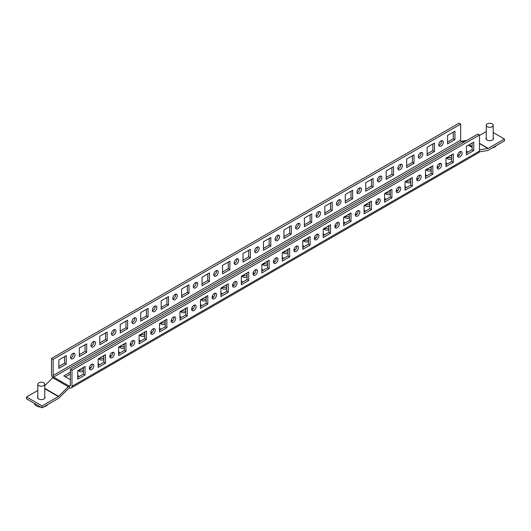 <?xml version="1.0" encoding="UTF-8"?>
<svg xmlns="http://www.w3.org/2000/svg" width="531" height="531" viewBox="0 0 531 531"><rect width="100%" height="100%" fill="white"/><g stroke="black" fill="none" stroke-linecap="round" stroke-linejoin="round"><path stroke-width="0.8" d="M459.853 156.957A3.179 1.839 120 0 0 461.93 154.149A3.179 1.839 120 0 0 461.446 151.6A3.179 1.839 120 0 0 459.853 151.76A3.179 1.839 120 0 0 457.775 154.561A3.179 1.839 120 0 0 458.26 157.11A3.179 1.839 120 0 0 459.853 156.957M457.669 156.247A3.179 1.839 120 0 0 458.213 156.008A3.179 1.839 120 0 0 460.397 151.521M441.029 146.085A3.179 1.839 120 0 0 443.106 143.284A3.179 1.839 120 0 0 442.622 140.735A3.179 1.839 120 0 0 441.029 140.888A3.179 1.839 120 0 0 438.951 143.695A3.179 1.839 120 0 0 439.436 146.244A3.179 1.839 120 0 0 441.029 146.085M438.845 145.381A3.179 1.839 120 0 0 439.396 145.142A3.179 1.839 120 0 0 441.58 140.655M439.396 168.765A3.179 1.839 120 0 0 441.473 165.957A3.179 1.839 120 0 0 440.982 163.409A3.179 1.839 120 0 0 439.396 163.568A3.179 1.839 120 0 0 437.312 166.376A3.179 1.839 120 0 0 437.803 168.924A3.179 1.839 120 0 0 439.396 168.765M437.212 168.055A3.179 1.839 120 0 0 437.756 167.823A3.179 1.839 120 0 0 439.94 163.329M420.572 157.899A3.179 1.839 120 0 0 422.649 155.092A3.179 1.839 120 0 0 422.165 152.543A3.179 1.839 120 0 0 420.572 152.702A3.179 1.839 120 0 0 418.494 155.503A3.179 1.839 120 0 0 418.979 158.059A3.179 1.839 120 0 0 420.572 157.899M418.388 157.189A3.179 1.839 120 0 0 418.932 156.957A3.179 1.839 120 0 0 421.116 152.463M418.932 180.573A3.179 1.839 120 0 0 421.017 177.772A3.179 1.839 120 0 0 420.525 175.223A3.179 1.839 120 0 0 418.932 175.376A3.179 1.839 120 0 0 416.855 178.184A3.179 1.839 120 0 0 417.346 180.732A3.179 1.839 120 0 0 418.932 180.573M416.755 179.87A3.179 1.839 120 0 0 417.3 179.631A3.179 1.839 120 0 0 419.483 175.144M400.115 169.708A3.179 1.839 120 0 0 402.193 166.907A3.179 1.839 120 0 0 401.708 164.358A3.179 1.839 120 0 0 400.115 164.51A3.179 1.839 120 0 0 398.038 167.318A3.179 1.839 120 0 0 398.522 169.867A3.179 1.839 120 0 0 400.115 169.708M397.931 169.004A3.179 1.839 120 0 0 398.476 168.765A3.179 1.839 120 0 0 400.659 164.278M398.476 192.388A3.179 1.839 120 0 0 400.553 189.58A3.179 1.839 120 0 0 400.069 187.031A3.179 1.839 120 0 0 398.476 187.191A3.179 1.839 120 0 0 396.398 189.998A3.179 1.839 120 0 0 396.889 192.547A3.179 1.839 120 0 0 398.476 192.388M396.292 191.678A3.179 1.839 120 0 0 396.843 191.445A3.179 1.839 120 0 0 399.027 186.952M379.658 181.522A3.179 1.839 120 0 0 381.736 178.715A3.179 1.839 120 0 0 381.245 176.166A3.179 1.839 120 0 0 379.658 176.325A3.179 1.839 120 0 0 377.574 179.126A3.179 1.839 120 0 0 378.065 181.682A3.179 1.839 120 0 0 379.658 181.522M377.475 180.812A3.179 1.839 120 0 0 378.019 180.573A3.179 1.839 120 0 0 380.203 176.086M378.019 204.196A3.179 1.839 120 0 0 380.096 201.395A3.179 1.839 120 0 0 379.612 198.846A3.179 1.839 120 0 0 378.019 198.999A3.179 1.839 120 0 0 375.941 201.807A3.179 1.839 120 0 0 376.426 204.355A3.179 1.839 120 0 0 378.019 204.196M375.835 203.492A3.179 1.839 120 0 0 376.379 203.254A3.179 1.839 120 0 0 378.563 198.767M359.195 193.33A3.179 1.839 120 0 0 361.279 190.529A3.179 1.839 120 0 0 360.788 187.981A3.179 1.839 120 0 0 359.195 188.133A3.179 1.839 120 0 0 357.117 190.941A3.179 1.839 120 0 0 357.609 193.49A3.179 1.839 120 0 0 359.195 193.33M357.018 192.627A3.179 1.839 120 0 0 357.562 192.388A3.179 1.839 120 0 0 359.746 187.901M357.562 216.011A3.179 1.839 120 0 0 359.64 213.203A3.179 1.839 120 0 0 359.155 210.654A3.179 1.839 120 0 0 357.562 210.814A3.179 1.839 120 0 0 355.485 213.615A3.179 1.839 120 0 0 355.969 216.17A3.179 1.839 120 0 0 357.562 216.011M355.378 215.301A3.179 1.839 120 0 0 355.923 215.068A3.179 1.839 120 0 0 358.106 210.575M338.738 205.145A3.179 1.839 120 0 0 340.816 202.338A3.179 1.839 120 0 0 340.331 199.789A3.179 1.839 120 0 0 338.738 199.948A3.179 1.839 120 0 0 336.661 202.749A3.179 1.839 120 0 0 337.152 205.305A3.179 1.839 120 0 0 338.738 205.145M336.554 204.435A3.179 1.839 120 0 0 337.105 204.196A3.179 1.839 120 0 0 339.289 199.709M337.105 227.819A3.179 1.839 120 0 0 339.183 225.018A3.179 1.839 120 0 0 338.692 222.469A3.179 1.839 120 0 0 337.105 222.622A3.179 1.839 120 0 0 335.021 225.429A3.179 1.839 120 0 0 335.512 227.978A3.179 1.839 120 0 0 337.105 227.819M334.922 227.115A3.179 1.839 120 0 0 335.466 226.876A3.179 1.839 120 0 0 337.65 222.389M318.281 216.953A3.179 1.839 120 0 0 320.359 214.152A3.179 1.839 120 0 0 319.874 211.603A3.179 1.839 120 0 0 318.281 211.756A3.179 1.839 120 0 0 316.204 214.564A3.179 1.839 120 0 0 316.688 217.113A3.179 1.839 120 0 0 318.281 216.953M316.098 216.25A3.179 1.839 120 0 0 316.642 216.011A3.179 1.839 120 0 0 318.826 211.524M316.642 239.634A3.179 1.839 120 0 0 318.726 236.826A3.179 1.839 120 0 0 318.235 234.277A3.179 1.839 120 0 0 316.642 234.436A3.179 1.839 120 0 0 314.564 237.238A3.179 1.839 120 0 0 315.056 239.793A3.179 1.839 120 0 0 316.642 239.634M314.465 238.923A3.179 1.839 120 0 0 315.009 238.691A3.179 1.839 120 0 0 317.193 234.198M297.825 228.768A3.179 1.839 120 0 0 299.902 225.96A3.179 1.839 120 0 0 299.418 223.412A3.179 1.839 120 0 0 297.825 223.571A3.179 1.839 120 0 0 295.747 226.372A3.179 1.839 120 0 0 296.232 228.927A3.179 1.839 120 0 0 297.825 228.768M295.641 228.058A3.179 1.839 120 0 0 296.185 227.819A3.179 1.839 120 0 0 298.369 223.332M296.185 251.442A3.179 1.839 120 0 0 298.269 248.641A3.179 1.839 120 0 0 297.778 246.092A3.179 1.839 120 0 0 296.185 246.245A3.179 1.839 120 0 0 294.108 249.052A3.179 1.839 120 0 0 294.599 251.601A3.179 1.839 120 0 0 296.185 251.442M294.001 250.738A3.179 1.839 120 0 0 294.552 250.499A3.179 1.839 120 0 0 296.736 246.012M277.368 240.576A3.179 1.839 120 0 0 279.445 237.775A3.179 1.839 120 0 0 278.954 235.226A3.179 1.839 120 0 0 277.368 235.379A3.179 1.839 120 0 0 275.284 238.187A3.179 1.839 120 0 0 275.775 240.735A3.179 1.839 120 0 0 277.368 240.576M275.184 239.873A3.179 1.839 120 0 0 275.728 239.634A3.179 1.839 120 0 0 277.912 235.14M275.728 263.257A3.179 1.839 120 0 0 277.806 260.449A3.179 1.839 120 0 0 277.321 257.9A3.179 1.839 120 0 0 275.728 258.059A3.179 1.839 120 0 0 273.651 260.86A3.179 1.839 120 0 0 274.135 263.416A3.179 1.839 120 0 0 275.728 263.257M273.545 262.546A3.179 1.839 120 0 0 274.096 262.314A3.179 1.839 120 0 0 276.273 257.82M256.904 252.391A3.179 1.839 120 0 0 258.989 249.583A3.179 1.839 120 0 0 258.497 247.034A3.179 1.839 120 0 0 256.904 247.194A3.179 1.839 120 0 0 254.827 249.995A3.179 1.839 120 0 0 255.318 252.55A3.179 1.839 120 0 0 256.904 252.391M254.727 251.681A3.179 1.839 120 0 0 255.272 251.442A3.179 1.839 120 0 0 257.455 246.955M255.272 275.065A3.179 1.839 120 0 0 257.349 272.264A3.179 1.839 120 0 0 256.865 269.715A3.179 1.839 120 0 0 255.272 269.867A3.179 1.839 120 0 0 253.194 272.675A3.179 1.839 120 0 0 253.679 275.224A3.179 1.839 120 0 0 255.272 275.065M253.088 274.361A3.179 1.839 120 0 0 253.632 274.122A3.179 1.839 120 0 0 255.816 269.635M236.448 264.199A3.179 1.839 120 0 0 238.532 261.398A3.179 1.839 120 0 0 238.041 258.849A3.179 1.839 120 0 0 236.448 259.002A3.179 1.839 120 0 0 234.37 261.81A3.179 1.839 120 0 0 234.861 264.358A3.179 1.839 120 0 0 236.448 264.199M234.264 263.495A3.179 1.839 120 0 0 234.815 263.257A3.179 1.839 120 0 0 236.999 258.763M234.815 286.879A3.179 1.839 120 0 0 236.892 284.072A3.179 1.839 120 0 0 236.401 281.523A3.179 1.839 120 0 0 234.815 281.682A3.179 1.839 120 0 0 232.731 284.483A3.179 1.839 120 0 0 233.222 287.039A3.179 1.839 120 0 0 234.815 286.879M232.631 286.169A3.179 1.839 120 0 0 233.175 285.937A3.179 1.839 120 0 0 235.359 281.443M215.991 276.014A3.179 1.839 120 0 0 218.068 273.206A3.179 1.839 120 0 0 217.584 270.657A3.179 1.839 120 0 0 215.991 270.817A3.179 1.839 120 0 0 213.913 273.618A3.179 1.839 120 0 0 214.398 276.166A3.179 1.839 120 0 0 215.991 276.014M213.807 275.304A3.179 1.839 120 0 0 214.358 275.065A3.179 1.839 120 0 0 216.535 270.578M214.358 298.688A3.179 1.839 120 0 0 216.436 295.886A3.179 1.839 120 0 0 215.944 293.338A3.179 1.839 120 0 0 214.358 293.49A3.179 1.839 120 0 0 212.274 296.298A3.179 1.839 120 0 0 212.765 298.847A3.179 1.839 120 0 0 214.358 298.688M212.174 297.984A3.179 1.839 120 0 0 212.719 297.745A3.179 1.839 120 0 0 214.902 293.258M195.534 287.822A3.179 1.839 120 0 0 197.612 285.021A3.179 1.839 120 0 0 197.127 282.465A3.179 1.839 120 0 0 195.534 282.625A3.179 1.839 120 0 0 193.457 285.432A3.179 1.839 120 0 0 193.941 287.981A3.179 1.839 120 0 0 195.534 287.822M193.35 287.118A3.179 1.839 120 0 0 193.895 286.879A3.179 1.839 120 0 0 196.078 282.386M193.895 310.502A3.179 1.839 120 0 0 195.979 307.695A3.179 1.839 120 0 0 195.488 305.146A3.179 1.839 120 0 0 193.895 305.305A3.179 1.839 120 0 0 191.817 308.106A3.179 1.839 120 0 0 192.308 310.662A3.179 1.839 120 0 0 193.895 310.502M191.711 309.792A3.179 1.839 120 0 0 192.262 309.553A3.179 1.839 120 0 0 194.446 305.066M175.077 299.637A3.179 1.839 120 0 0 177.155 296.829A3.179 1.839 120 0 0 176.664 294.28A3.179 1.839 120 0 0 175.077 294.44A3.179 1.839 120 0 0 172.993 297.241A3.179 1.839 120 0 0 173.484 299.789A3.179 1.839 120 0 0 175.077 299.637M172.894 298.926A3.179 1.839 120 0 0 173.438 298.688A3.179 1.839 120 0 0 175.622 294.201M173.438 322.31A3.179 1.839 120 0 0 175.515 319.509A3.179 1.839 120 0 0 175.031 316.961A3.179 1.839 120 0 0 173.438 317.113A3.179 1.839 120 0 0 171.36 319.921A3.179 1.839 120 0 0 171.845 322.47A3.179 1.839 120 0 0 173.438 322.31M171.254 321.607A3.179 1.839 120 0 0 171.805 321.368A3.179 1.839 120 0 0 173.982 316.881M154.621 311.445A3.179 1.839 120 0 0 156.698 308.644A3.179 1.839 120 0 0 156.207 306.088A3.179 1.839 120 0 0 154.621 306.248A3.179 1.839 120 0 0 152.536 309.055A3.179 1.839 120 0 0 153.028 311.604A3.179 1.839 120 0 0 154.621 311.445M152.437 310.741A3.179 1.839 120 0 0 152.981 310.502A3.179 1.839 120 0 0 155.165 306.009M152.981 334.125A3.179 1.839 120 0 0 155.059 331.317A3.179 1.839 120 0 0 154.574 328.769A3.179 1.839 120 0 0 152.981 328.928A3.179 1.839 120 0 0 150.904 331.729A3.179 1.839 120 0 0 151.388 334.284A3.179 1.839 120 0 0 152.981 334.125M150.797 333.415A3.179 1.839 120 0 0 151.342 333.176A3.179 1.839 120 0 0 153.525 328.689M134.157 323.26A3.179 1.839 120 0 0 136.241 320.452A3.179 1.839 120 0 0 135.75 317.903A3.179 1.839 120 0 0 134.157 318.062A3.179 1.839 120 0 0 132.08 320.863A3.179 1.839 120 0 0 132.571 323.412A3.179 1.839 120 0 0 134.157 323.26M131.973 322.549A3.179 1.839 120 0 0 132.524 322.31A3.179 1.839 120 0 0 134.708 317.823M132.524 345.933A3.179 1.839 120 0 0 134.602 343.132A3.179 1.839 120 0 0 134.111 340.583A3.179 1.839 120 0 0 132.524 340.736A3.179 1.839 120 0 0 130.447 343.544A3.179 1.839 120 0 0 130.931 346.093A3.179 1.839 120 0 0 132.524 345.933M130.341 345.23A3.179 1.839 120 0 0 130.885 344.991A3.179 1.839 120 0 0 133.069 340.504M113.7 335.068A3.179 1.839 120 0 0 115.778 332.267A3.179 1.839 120 0 0 115.293 329.711A3.179 1.839 120 0 0 113.7 329.87A3.179 1.839 120 0 0 111.623 332.678A3.179 1.839 120 0 0 112.107 335.227A3.179 1.839 120 0 0 113.7 335.068M111.517 334.364A3.179 1.839 120 0 0 112.068 334.125A3.179 1.839 120 0 0 114.245 329.632M112.068 357.748A3.179 1.839 120 0 0 114.145 354.94A3.179 1.839 120 0 0 113.654 352.392A3.179 1.839 120 0 0 112.068 352.551A3.179 1.839 120 0 0 109.983 355.352A3.179 1.839 120 0 0 110.475 357.907A3.179 1.839 120 0 0 112.068 357.748M109.884 357.038A3.179 1.839 120 0 0 110.428 356.799A3.179 1.839 120 0 0 112.612 352.312M93.244 346.882A3.179 1.839 120 0 0 95.321 344.075A3.179 1.839 120 0 0 94.837 341.526A3.179 1.839 120 0 0 93.244 341.685A3.179 1.839 120 0 0 91.166 344.486A3.179 1.839 120 0 0 91.651 347.035A3.179 1.839 120 0 0 93.244 346.882M91.06 346.172A3.179 1.839 120 0 0 91.604 345.933A3.179 1.839 120 0 0 93.788 341.446M91.604 369.556A3.179 1.839 120 0 0 93.688 366.755A3.179 1.839 120 0 0 93.197 364.206A3.179 1.839 120 0 0 91.604 364.359A3.179 1.839 120 0 0 89.527 367.167A3.179 1.839 120 0 0 90.018 369.715A3.179 1.839 120 0 0 91.604 369.556M89.42 368.853A3.179 1.839 120 0 0 89.971 368.614A3.179 1.839 120 0 0 92.155 364.12M72.787 358.69A3.179 1.839 120 0 0 74.864 355.889A3.179 1.839 120 0 0 74.373 353.334A3.179 1.839 120 0 0 72.787 353.493A3.179 1.839 120 0 0 70.709 356.301A3.179 1.839 120 0 0 71.194 358.85A3.179 1.839 120 0 0 72.787 358.69M70.603 357.987A3.179 1.839 120 0 0 71.147 357.748A3.179 1.839 120 0 0 73.331 353.254M446.896 158.371A3.179 1.839 180 0 1 451.669 157.906M451.669 156.021A3.179 1.839 0 0 0 450.281 155.629M446.511 157.807A3.179 1.839 0 0 0 447.374 158.723A3.179 1.839 0 0 0 451.669 158.835M426.433 170.185A3.179 1.839 180 0 1 431.212 169.721M431.212 167.829A3.179 1.839 0 0 0 429.825 167.438M426.048 169.615A3.179 1.839 0 0 0 426.911 170.537A3.179 1.839 0 0 0 431.212 170.643M405.976 181.994A3.179 1.839 180 0 1 410.755 181.529M410.755 179.644A3.179 1.839 0 0 0 409.368 179.252M405.591 181.429A3.179 1.839 0 0 0 406.454 182.345A3.179 1.839 0 0 0 410.755 182.458M385.519 193.808A3.179 1.839 180 0 1 390.292 193.344M390.292 191.452A3.179 1.839 0 0 0 388.904 191.06M385.134 193.238A3.179 1.839 0 0 0 385.997 194.16A3.179 1.839 0 0 0 390.292 194.266M365.062 205.616A3.179 1.839 180 0 1 369.835 205.152M369.835 203.267A3.179 1.839 0 0 0 368.448 202.875M364.678 205.052A3.179 1.839 0 0 0 365.54 205.968A3.179 1.839 0 0 0 369.835 206.081M344.606 217.431A3.179 1.839 180 0 1 349.378 216.967M349.378 215.075A3.179 1.839 0 0 0 347.991 214.683M344.221 216.86A3.179 1.839 0 0 0 345.084 217.783A3.179 1.839 0 0 0 349.378 217.889M324.142 229.239A3.179 1.839 180 0 1 328.921 228.775M328.921 226.89A3.179 1.839 0 0 0 327.534 226.498M323.757 228.675A3.179 1.839 0 0 0 324.627 229.591A3.179 1.839 0 0 0 328.921 229.704M303.686 241.047A3.179 1.839 180 0 1 308.465 240.589M308.465 238.698A3.179 1.839 0 0 0 307.077 238.306M303.301 240.483A3.179 1.839 0 0 0 304.163 241.406A3.179 1.839 0 0 0 308.465 241.512M283.229 252.862A3.179 1.839 180 0 1 288.001 252.398M288.001 250.513A3.179 1.839 0 0 0 286.614 250.121M282.844 252.298A3.179 1.839 0 0 0 283.707 253.214A3.179 1.839 0 0 0 288.001 253.327M262.772 264.67A3.179 1.839 180 0 1 267.544 264.212M267.544 262.321A3.179 1.839 0 0 0 266.157 261.929M262.387 264.106A3.179 1.839 0 0 0 263.25 265.029A3.179 1.839 0 0 0 267.544 265.135M242.315 276.485A3.179 1.839 180 0 1 247.088 276.02M247.088 274.135A3.179 1.839 0 0 0 245.7 273.744M241.93 275.921A3.179 1.839 0 0 0 242.793 276.837A3.179 1.839 0 0 0 247.088 276.95M221.852 288.293A3.179 1.839 180 0 1 226.631 287.835M226.631 285.943A3.179 1.839 0 0 0 225.244 285.552M221.473 287.729A3.179 1.839 0 0 0 222.336 288.652A3.179 1.839 0 0 0 226.631 288.758M201.395 300.108A3.179 1.839 180 0 1 206.174 299.643M206.174 297.752A3.179 1.839 0 0 0 204.787 297.367M201.01 299.544A3.179 1.839 0 0 0 201.873 300.46A3.179 1.839 0 0 0 206.174 300.573M180.938 311.916A3.179 1.839 180 0 1 185.711 311.458M185.711 309.566A3.179 1.839 0 0 0 184.323 309.175M180.553 311.352A3.179 1.839 0 0 0 181.416 312.274A3.179 1.839 0 0 0 185.711 312.381M160.481 323.731A3.179 1.839 180 0 1 165.254 323.266M165.254 321.374A3.179 1.839 0 0 0 163.867 320.989M160.096 323.167A3.179 1.839 0 0 0 160.959 324.083A3.179 1.839 0 0 0 165.254 324.195M140.025 335.539A3.179 1.839 180 0 1 144.797 335.081M144.797 333.189A3.179 1.839 0 0 0 143.41 332.798M139.64 334.975A3.179 1.839 0 0 0 140.503 335.897A3.179 1.839 0 0 0 144.797 336.004M119.561 347.354A3.179 1.839 180 0 1 124.34 346.889M124.34 344.997A3.179 1.839 0 0 0 122.953 344.612M119.183 346.789A3.179 1.839 0 0 0 120.046 347.705A3.179 1.839 0 0 0 124.34 347.818M99.105 359.162A3.179 1.839 180 0 1 103.884 358.704M103.884 356.812A3.179 1.839 0 0 0 102.496 356.42M98.72 358.598A3.179 1.839 0 0 0 99.582 359.52A3.179 1.839 0 0 0 103.884 359.626M78.648 370.977A3.179 1.839 180 0 1 83.42 370.512M83.42 368.62A3.179 1.839 0 0 0 82.033 368.235M78.263 370.412A3.179 1.839 0 0 0 79.126 371.328A3.179 1.839 0 0 0 83.42 371.441M37.807 396.597A3.763 2.17 0 0 0 37.522 397.434A3.763 2.17 0 0 0 38.617 398.967A3.763 2.17 0 0 0 42.719 399.438A3.763 2.17 0 0 0 45.042 397.434A3.763 2.17 0 0 0 44.75 396.597M486.25 137.695A3.763 2.17 0 0 0 485.958 138.531A3.763 2.17 0 0 0 487.06 140.065A3.763 2.17 0 0 0 491.162 140.536A3.763 2.17 0 0 0 493.478 138.531A3.763 2.17 0 0 0 493.193 137.695M44.75 385.692L52.742 377.753A3.471 2.005 -60 0 1 53.571 377.103L461.877 141.372A3.471 2.005 -60 0 1 462.707 141.06L466.855 140.39M42.095 405.936L26.55 396.962L26.55 398.847L42.095 407.828L42.095 405.936L58.324 396.571A1.155 0.67 120 0 0 58.596 396.352L68.293 386.727A3.471 2.005 -60 0 1 69.123 386.083L69.515 385.858L69.515 387.749A3.471 2.005 -120 0 0 71.247 387.922A3.471 2.005 -120 0 0 71.964 386.329L71.964 370.266L70.331 369.324L477.854 134.038L479.493 134.987L479.493 151.05A3.471 2.005 60 0 1 478.77 152.636L71.247 387.922M42.095 407.828L58.324 398.462A3.471 2.005 120 0 0 59.153 397.812L68.844 388.188A1.155 0.67 -60 0 1 69.123 387.975L69.515 387.749M26.55 396.962L37.807 390.458M479.493 149.842L487.949 148.474A1.155 0.67 120 0 0 488.228 148.368L504.45 139.003L504.45 140.888L488.228 150.26A3.471 2.005 120 0 1 487.392 150.572L479.367 151.866M504.45 139.003L493.193 132.498M479.493 135.458L486.25 131.555M466.397 151.992L467.214 151.521L466.397 151.05M457.768 154.567L459.069 155.324M445.94 163.807L446.757 163.329L445.94 162.858M437.312 166.382L438.613 167.132M425.484 175.615L426.3 175.144L425.484 174.672M416.855 178.19L418.156 178.947M405.027 187.43L405.843 186.952L405.027 186.481M396.398 190.005L397.692 190.755M384.563 199.238L385.387 198.767L384.563 198.295M375.935 201.813L377.236 202.563M364.107 211.053L364.923 210.575L364.107 210.103M355.478 213.628L356.779 214.378M343.65 222.861L344.466 222.389L343.65 221.918M335.021 225.436L336.322 226.186M323.193 234.675L324.01 234.198L323.193 233.726M314.564 237.251L315.865 238.001M302.736 246.484L303.553 246.012L302.736 245.541M294.108 249.059L295.402 249.809M282.273 258.298L283.096 257.82L282.273 257.349M273.644 260.874L274.945 261.624M261.816 270.106L262.633 269.635L261.816 269.164M253.187 272.682L254.488 273.432M241.359 281.915L242.176 281.443L241.359 280.972M232.731 284.497L234.032 285.247M220.903 293.729L221.719 293.258L220.903 292.787M212.274 296.305L213.575 297.055M200.446 305.537L201.262 305.066L200.446 304.595M191.817 308.119L193.111 308.869M179.982 317.352L180.805 316.881L179.982 316.41M171.354 319.927L172.655 320.678M159.526 329.16L160.349 328.689L159.526 328.218M150.897 331.742L152.198 332.492M139.069 340.975L139.885 340.504L139.069 340.032M130.44 343.55L131.741 344.3M118.612 352.783L119.429 352.312L118.612 351.841M109.983 355.365L111.284 356.115M98.155 364.598L98.972 364.127L98.155 363.655M89.527 367.173L90.828 367.923M77.692 376.406L78.515 375.935L77.692 375.463M70.331 372.158L63.786 375.935L70.331 379.718M65.419 376.884L70.331 374.05M70.331 385.387L69.515 385.858A1.155 0.67 -120 0 0 70.092 385.918A1.155 0.67 -120 0 0 70.331 385.387L70.331 369.324M473.765 150.578L473.765 142.069L466.397 146.324L466.397 154.826L473.765 150.578L472.125 149.629L472.125 143.018M453.308 162.386L453.308 153.884L445.94 158.132L445.94 166.641L453.308 162.386L451.669 161.444L451.669 154.826M432.845 174.201L432.845 165.692L425.484 169.947L425.484 178.449L432.845 174.201L431.212 173.252L431.212 166.641M412.388 186.009L412.388 177.507L405.027 181.755L405.027 190.264L412.388 186.009L410.755 185.067L410.755 178.449M391.931 197.824L391.931 189.315L384.563 193.569L384.563 202.072L391.931 197.824L390.292 196.875L390.292 190.264M371.474 209.632L371.474 201.13L364.107 205.378L364.107 213.887L371.474 209.632L369.835 208.69L369.835 202.072M351.018 221.447L351.018 212.938L343.65 217.192L343.65 225.695L351.018 221.447L349.378 220.498L349.378 213.887M330.554 233.255L330.554 224.752L323.193 229L323.193 237.51L330.554 233.255L328.921 232.312L328.921 225.695M310.097 245.063L310.097 236.56L302.736 240.815L302.736 249.318L310.097 245.063L308.465 244.121L308.465 237.51M289.641 256.878L289.641 248.375L282.273 252.623L282.273 261.133L289.641 256.878L288.001 255.935L288.001 249.318M269.184 268.686L269.184 260.183L261.816 264.438L261.816 272.941L269.184 268.686L267.544 267.743L267.544 261.133M248.727 280.501L248.727 271.998L241.359 276.246L241.359 284.755L248.727 280.501L247.088 279.558L247.088 272.941M228.264 292.309L228.264 283.806L220.903 288.061L220.903 296.563L228.264 292.309L226.631 291.366L226.631 284.755M207.807 304.124L207.807 295.621L200.446 299.869L200.446 308.378L207.807 304.124L206.174 303.181L206.174 296.563M187.35 315.932L187.35 307.429L179.982 311.684L179.982 320.186L187.35 315.932L185.711 314.989L185.711 308.378M166.893 327.746L166.893 319.244L159.526 323.492L159.526 332.001L166.893 327.746L165.254 326.804L165.254 320.186M146.437 339.555L146.437 331.052L139.069 335.307L139.069 343.809L146.437 339.555L144.797 338.612L144.797 331.994M125.973 351.369L125.973 342.867L118.612 347.115L118.612 355.617L125.973 351.369L124.34 350.427L124.34 343.809M105.516 363.177L105.516 354.675L98.155 358.929L98.155 367.432L105.516 363.177L103.884 362.235L103.884 355.617M85.06 374.992L85.06 366.49L77.692 370.738L77.692 379.24L85.06 374.992L83.42 374.043L83.42 367.432M71.964 370.266L479.493 134.987M466.397 152.935L472.125 149.629M445.94 164.749L451.669 161.444M425.484 176.557L431.212 173.252M405.027 188.372L410.755 185.067M384.563 200.18L390.292 196.875M364.107 211.995L369.835 208.69M343.65 223.803L349.378 220.498M323.193 235.618L328.921 232.312M302.736 247.426L308.465 244.121M282.273 259.241L288.001 255.935M261.816 271.049L267.544 267.743M241.359 282.864L247.088 279.558M220.903 294.672L226.631 291.366M200.446 306.487L206.174 303.181M179.982 318.295L185.711 314.989M159.526 330.109L165.254 326.804M139.069 341.918L144.797 338.612M118.612 353.732L124.34 350.427M98.155 365.54L103.884 362.235M77.692 377.355L83.42 374.043M461.485 141.598A1.155 0.67 60 0 1 460.669 140.184L460.669 124.121L53.146 359.401L53.146 375.463A1.155 0.67 -120 0 0 53.963 376.884M460.669 124.121L459.036 123.172L51.507 358.458L51.507 374.521A3.471 2.005 -120 0 0 52.768 377.727M51.507 358.458L53.146 359.401M447.58 142.069L453.308 138.764L453.308 132.153M427.116 153.884L432.845 150.578L432.845 143.961M406.66 165.692L412.388 162.386L412.388 155.775M386.203 177.507L391.931 174.201L391.931 167.584M365.746 189.315L371.474 186.009L371.474 179.398M345.289 201.13L351.018 197.824L351.018 191.206M324.826 212.938L330.554 209.632L330.554 203.015M304.369 224.752L310.097 221.447L310.097 214.829M283.912 236.56L289.641 233.255L289.641 226.637M263.456 248.375L269.184 245.063L269.184 238.452M242.999 260.183L248.727 256.878L248.727 250.26M222.535 271.998L228.264 268.686L228.264 262.075M202.079 283.806L207.807 280.501L207.807 273.883M181.622 295.621L187.35 292.309L187.35 285.698M161.165 307.429L166.893 304.124L166.893 297.506M140.708 319.244L146.437 315.932L146.437 309.321M120.245 331.052L125.973 327.746L125.973 321.129M99.788 342.867L105.516 339.555L105.516 332.944M79.331 354.675L85.06 351.369L85.06 344.752M58.875 366.49L64.603 363.177L64.603 356.567M454.941 139.706L454.941 131.203L447.58 135.458L447.58 143.961L454.941 139.706L453.308 138.764M434.484 151.521L434.484 143.018L427.116 147.266L427.116 155.775L434.484 151.521L432.845 150.578M414.027 163.329L414.027 154.826L406.66 159.081L406.66 167.584L414.027 163.329L412.388 162.386M393.571 175.144L393.571 166.641L386.203 170.889L386.203 179.398L393.571 175.144L391.931 174.201M373.107 186.952L373.107 178.449L365.746 182.704L365.746 191.206L373.107 186.952L371.474 186.009M352.65 198.767L352.65 190.264L345.289 194.512L345.289 203.021L352.65 198.767L351.018 197.824M332.194 210.575L332.194 202.072L324.826 206.327L324.826 214.829L332.194 210.575L330.554 209.632M311.737 222.389L311.737 213.887L304.369 218.135L304.369 226.637L311.737 222.389L310.097 221.447M291.28 234.198L291.28 225.695L283.912 229.95L283.912 238.452L291.28 234.198L289.641 233.255M270.817 246.012L270.817 237.51L263.456 241.758L263.456 250.26L270.817 246.012L269.184 245.063M250.36 257.82L250.36 249.318L242.999 253.572L242.999 262.075L250.36 257.82L248.727 256.878M229.903 269.635L229.903 261.133L222.535 265.381L222.535 273.883L229.903 269.635L228.264 268.686M209.446 281.443L209.446 272.941L202.079 277.195L202.079 285.698L209.446 281.443L207.807 280.501M188.99 293.258L188.99 284.755L181.622 289.003L181.622 297.506L188.99 293.258L187.35 292.309M168.526 305.066L168.526 296.563L161.165 300.818L161.165 309.321L168.526 305.066L166.893 304.124M148.069 316.881L148.069 308.378L140.708 312.626L140.708 321.129L148.069 316.881L146.437 315.932M127.613 328.689L127.613 320.186L120.245 324.441L120.245 332.944L127.613 328.689L125.973 327.746M107.156 340.504L107.156 331.994L99.788 336.249L99.788 344.752L107.156 340.504L105.516 339.555M86.699 352.312L86.699 343.809L79.331 348.064L79.331 356.567L86.699 352.312L85.06 351.369M66.236 364.127L66.236 355.617L58.875 359.872L58.875 368.375L66.236 364.127L64.603 363.177M38.073 383.435A3.471 2.005 180 0 1 41.956 382.24A3.471 2.005 180 0 1 44.75 384.205A3.471 2.005 180 0 1 44.491 384.968A3.471 2.005 180 0 1 40.602 386.17A3.471 2.005 180 0 1 37.807 384.205A3.471 2.005 180 0 1 38.073 383.435M47.744 404.569A6.943 4.009 180 0 1 47.697 404.635A6.943 4.009 180 0 1 43.821 406.832M40.847 407.104A6.943 4.009 180 0 1 38.624 406.806A6.943 4.009 180 0 1 34.349 403.354M486.343 124.838A3.471 2.005 180 0 1 490.126 123.311A3.471 2.005 180 0 1 493.193 125.296A3.471 2.005 180 0 1 493.1 125.761A3.471 2.005 180 0 1 489.317 127.287A3.471 2.005 180 0 1 486.25 125.296A3.471 2.005 180 0 1 486.343 124.838M496.186 145.66A6.943 4.009 180 0 1 492.257 147.93M488.228 148.368L479.493 143.324M487.949 148.474L479.493 143.589M472.125 146.496L469.112 144.757M464.2 141.923L462.707 141.06M472.125 147.293L468.422 145.155M463.517 142.321L461.877 141.372M69.123 386.083L53.571 377.103M68.293 386.727L52.742 377.753M58.596 396.352L44.75 388.36M58.324 396.571L44.75 388.738M71.964 386.329L479.493 151.05M460.669 140.184L53.146 375.463M44.75 384.205L44.75 398.27M37.807 384.205L37.807 398.27M493.193 125.296L493.193 139.361M486.25 125.296L486.25 139.361"/></g></svg>
